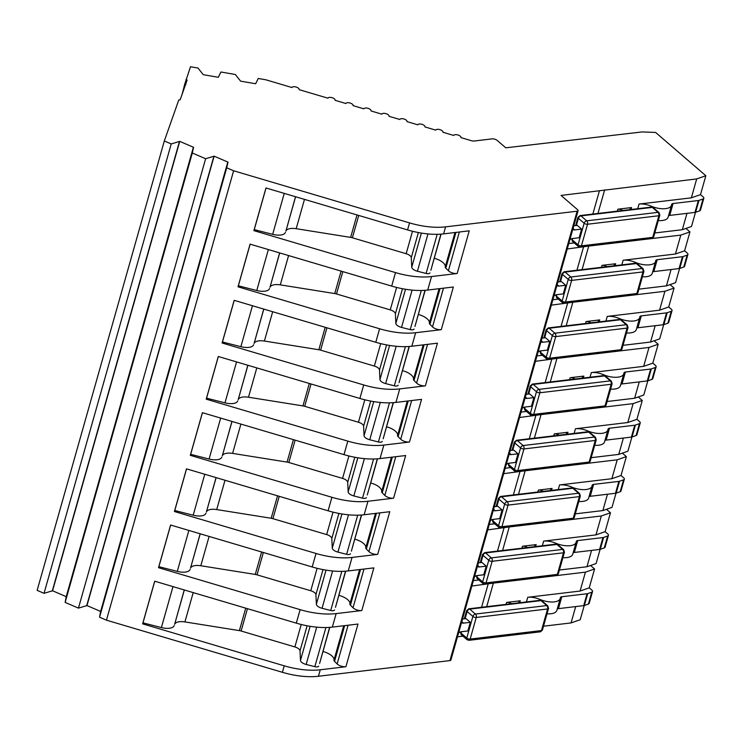 <?xml version="1.0" encoding="UTF-8"?>
<svg xmlns="http://www.w3.org/2000/svg" width="743" height="743" viewBox="0 0 743 743"><rect width="100%" height="100%" fill="white"/><g stroke="black" fill="none" stroke-linecap="round" stroke-linejoin="round"><path stroke-width="1.11" d="M182.007 94.584A31.884 0.799 106.5 0 0 184.589 84.563L190.505 66.74L198 68.04L203.257 74.69L218.312 77.291L220.894 71.997L235.345 74.504L240.602 81.154L255.657 83.755L258.239 78.47L265.734 79.761L291.962 87.535A3.752 1.653 -164.2 0 1 293.401 86.736A3.752 1.653 -164.2 0 1 297.395 87.544A3.752 1.653 -164.2 0 1 299.169 89.615A3.752 1.653 -164.2 0 1 299.15 89.662L299.169 89.615M299.15 89.662L327.914 98.178A3.752 1.653 -164.2 0 1 329.353 97.389A3.752 1.653 -164.2 0 1 333.347 98.197A3.752 1.653 -164.2 0 1 335.112 100.268A3.752 1.653 -164.2 0 1 335.102 100.314L345.885 103.509A3.752 1.653 -164.2 0 1 347.325 102.72A3.752 1.653 -164.2 0 1 351.318 103.518A3.752 1.653 -164.2 0 1 353.092 105.59A3.752 1.653 -164.2 0 1 353.074 105.636L363.856 108.831A3.752 1.653 -164.2 0 1 365.305 108.041A3.752 1.653 -164.2 0 1 369.299 108.84A3.752 1.653 -164.2 0 1 371.063 110.921A3.752 1.653 -164.2 0 1 371.054 110.967L381.837 114.162A3.752 1.653 -164.2 0 1 383.277 113.373A3.752 1.653 -164.2 0 1 387.27 114.171A3.752 1.653 -164.2 0 1 389.035 116.242A3.752 1.653 -164.2 0 1 389.026 116.289L399.808 119.484A3.752 1.653 -164.2 0 1 401.248 118.694A3.752 1.653 -164.2 0 1 405.241 119.493A3.752 1.653 -164.2 0 1 407.015 121.573A3.752 1.653 -164.2 0 1 406.997 121.611L417.78 124.815A3.752 1.653 -164.2 0 1 419.228 124.016A3.752 1.653 -164.2 0 1 423.222 124.824A3.752 1.653 -164.2 0 1 424.987 126.895A3.752 1.653 -164.2 0 1 424.977 126.942L435.76 130.136A3.752 1.653 -164.2 0 1 437.2 129.347A3.752 1.653 -164.2 0 1 441.193 130.146A3.752 1.653 -164.2 0 1 442.958 132.226A3.752 1.653 -164.2 0 1 442.949 132.263L453.732 135.458A3.752 1.653 -164.2 0 1 455.171 134.669A3.752 1.653 -164.2 0 1 459.165 135.477A3.752 1.653 -164.2 0 1 460.939 137.548A3.752 1.653 -164.2 0 1 460.92 137.594L471.48 140.715A3.752 1.653 -164.2 0 0 474.183 141.012L492.07 138.885A3.752 1.653 -164.2 0 1 497.151 140.39L505.769 147.811L642.147 131.929L655.605 132.44L705.85 175.729L696.702 178.924L561.03 195.428L577.627 209.73A2.498 1.096 -164.2 0 1 578.082 210.65A2.498 1.096 -164.2 0 1 577.116 211.207L445.605 226.856L443.617 233.878L469.242 230.832L457.168 273.498L431.544 276.554A50.004 22.002 15.8 0 1 395.499 272.597L253.892 230.636L265.975 187.97L407.573 229.921A50.004 22.002 15.8 0 0 443.617 233.878M421.402 233.088L411.752 267.201L411.288 257.607A6.25 2.749 15.8 0 0 406.152 253.716L352.396 237.788A6.25 2.749 15.8 0 0 350.65 237.388L296.188 228.695A12.501 5.498 15.8 0 0 290.68 228.51A12.501 5.498 15.8 0 0 285.879 231.138L295.528 196.728M310.128 626.312L300.478 660.425L300.023 650.831A6.25 2.749 15.8 0 0 294.878 646.939L241.122 631.011A6.25 2.749 15.8 0 0 239.376 630.612L184.914 621.919A12.501 5.498 15.8 0 0 179.407 621.733A12.501 5.498 15.8 0 0 174.605 624.361L184.255 589.951M326.028 570.141L316.379 604.245L315.914 594.66A6.25 2.749 15.8 0 0 310.769 590.759L257.022 574.841A6.25 2.749 15.8 0 0 255.267 574.441L200.814 565.748A12.501 5.498 15.8 0 0 195.307 565.553A12.501 5.498 15.8 0 0 190.496 568.191L200.155 533.771M341.929 513.961L332.27 548.074L331.815 538.48A6.25 2.749 15.8 0 0 326.669 534.588L272.913 518.66A6.25 2.749 15.8 0 0 271.167 518.261L216.705 509.568A12.501 5.498 15.8 0 0 211.198 509.382A12.501 5.498 15.8 0 0 206.396 512.011L216.046 477.6M357.82 457.79L348.17 491.894L347.705 482.309A6.25 2.749 15.8 0 0 342.56 478.408L288.813 462.49A6.25 2.749 15.8 0 0 287.058 462.09L232.605 453.397A12.501 5.498 15.8 0 0 227.098 453.202A12.501 5.498 15.8 0 0 222.296 455.84L231.946 421.43M373.72 401.61L364.061 435.723L363.606 426.129A6.25 2.749 15.8 0 0 358.46 422.238L304.704 406.31A6.25 2.749 15.8 0 0 302.958 405.91L248.496 397.217A12.501 5.498 15.8 0 0 242.998 397.031A12.501 5.498 15.8 0 0 238.187 399.66L247.837 365.25M389.611 345.439L379.961 379.543L379.497 369.958A6.25 2.749 15.8 0 0 374.351 366.067L320.604 350.139A6.25 2.749 15.8 0 0 318.849 349.739L264.397 341.046A12.501 5.498 15.8 0 0 258.889 340.851A12.501 5.498 15.8 0 0 254.087 343.489L263.737 309.079M405.511 289.259L395.852 323.372L395.397 313.778A6.25 2.749 15.8 0 0 390.251 309.887L336.505 293.959A6.25 2.749 15.8 0 0 334.749 293.559L280.297 284.866A12.501 5.498 15.8 0 0 274.789 284.68A12.501 5.498 15.8 0 0 269.978 287.318L279.628 252.899M445.605 226.856A50.004 22.002 15.8 0 1 409.56 222.9L233.618 170.769L226.717 167.797L228.008 162.132L214.133 156.16L205.625 158.733L192.316 153.002L193.598 147.328L179.732 141.365L171.215 143.938L164.314 140.966L178.766 100.008L180.15 99.841L187.115 80.095L186.103 79.222M171.215 143.938L44.051 593.332L37.15 590.369L164.314 140.966M185.899 84.414L184.589 84.563M695.504 212.303L691.482 226.504L682.334 229.698L686.959 213.362M705.85 175.729L700.5 194.629L703.138 196.904A3.752 1.653 -164.2 0 1 703.816 198.279A3.752 1.653 -164.2 0 1 703.027 198.966L699.665 210.845A3.752 1.653 15.8 0 0 700.454 210.158L703.816 198.279M617.322 211.133L617.87 209.192L631.55 207.557L631.002 209.507M654.787 232.977L682.334 229.698M637.717 208.709L639.036 204.065L691.352 197.833L696.702 178.924M604.635 189.892L597.966 213.436M592.849 214.049L599.406 190.858M568.766 243.574L574.2 242.924M427.717 290.058L453.351 287.002L441.277 329.678L415.643 332.725A50.004 22.002 15.8 0 1 379.608 328.768L238.001 286.817L250.075 244.141L391.682 286.101A50.004 22.002 15.8 0 0 427.717 290.058L431.544 276.554M411.826 346.229L437.451 343.182L425.377 385.849L399.753 388.905A50.004 22.002 15.8 0 1 363.708 384.948L222.101 342.987L234.175 300.321L375.782 342.272A50.004 22.002 15.8 0 0 411.826 346.229L415.643 332.725M395.926 402.409L421.56 399.353L409.486 442.029L383.852 445.076A50.004 22.002 15.8 0 1 347.817 441.119L206.21 399.167L218.284 356.491L359.891 398.452A50.004 22.002 15.8 0 0 395.926 402.409L399.753 388.905M380.035 458.58L405.659 455.533L393.586 498.2L367.961 501.256A50.004 22.002 15.8 0 1 331.917 497.299L190.31 455.338L202.384 412.671L343.99 454.623A50.004 22.002 15.8 0 0 380.035 458.58L383.852 445.076M364.135 514.75L389.769 511.704L377.695 554.371L352.061 557.426A50.004 22.002 15.8 0 1 316.016 553.47L174.419 511.518L186.493 468.842L328.1 510.803A50.004 22.002 15.8 0 0 364.135 514.75L367.961 501.256M348.244 570.93L373.868 567.875L361.795 610.551L336.161 613.597A50.004 22.002 15.8 0 1 300.126 609.65L158.519 567.689L170.593 525.022L312.199 566.974A50.004 22.002 15.8 0 0 348.244 570.93L352.061 557.426M332.344 627.101L357.977 624.055L345.904 666.722L320.27 669.777A50.004 22.002 15.8 0 1 284.225 665.821L142.628 623.86L154.702 581.193L296.299 623.145A50.004 22.002 15.8 0 0 332.344 627.101L336.161 613.597M233.618 170.769L106.453 620.173L282.396 672.304A50.004 22.002 15.8 0 0 318.431 676.26L449.942 660.601A2.498 1.096 15.8 0 0 450.917 660.044L578.082 210.65M227.711 162.373L100.546 611.777L99.553 617.192L106.453 620.173M193.301 147.578L66.136 596.973L65.143 602.406L78.452 608.127L86.968 605.564L100.639 611.443M44.051 593.332L52.558 590.769L66.229 596.648M691.352 197.833L700.5 194.629M617.87 209.192A3.752 1.653 -164.2 0 1 622.699 210.492M630.556 209.563A3.752 1.653 -164.2 0 1 630.092 208.393A3.752 1.653 -164.2 0 1 631.55 207.557M639.036 204.065A12.501 5.498 -164.2 0 1 651.044 206.127A15.157 6.668 15.8 0 0 671.496 205.272A15.157 6.668 15.8 0 0 671.607 204.539A3.752 1.653 -164.2 0 1 671.635 204.362A3.752 1.653 -164.2 0 1 673.084 203.526L698.336 200.517A3.752 1.653 15.8 0 0 698.996 200.378L703.027 198.966M699.665 210.845L695.634 212.257A3.752 1.653 -164.2 0 1 694.965 212.405L669.722 215.405A3.752 1.653 15.8 0 0 668.486 215.888M671.496 205.272L668.133 217.151A15.157 6.668 -164.2 0 1 658.289 220.597M584.23 605.526L580.209 619.727L571.061 622.922L543.514 626.21M462.935 636.147L457.493 636.797M471.861 586.023L493.083 583.162M556.526 575.593L585.428 572.156L594.576 568.952L590.564 565.488M481.575 607.272L488.142 584.091M600.121 549.346L596.109 563.547L586.951 566.751L559.414 570.03M478.826 579.977L473.393 580.627M487.761 529.852L508.983 526.991M572.416 519.422L601.319 515.976L610.477 512.772L606.455 509.317M497.476 551.102L504.033 527.911M616.021 493.176L612 507.376L602.852 510.58L575.305 513.859M494.727 523.796L489.284 524.447M503.652 473.672L524.874 470.811M588.317 463.242L617.219 459.806L626.368 456.601L622.355 453.137M513.367 494.922L519.933 471.74M631.921 436.995L627.9 451.196L618.752 454.4L591.205 457.679M510.617 467.626L505.184 468.276M519.552 417.501L540.774 414.64M604.208 407.071L633.12 403.625L642.268 400.431L638.246 396.966M529.267 438.751L535.824 415.56M647.812 380.825L643.791 395.025L634.643 398.229L607.096 401.508M526.518 411.455L521.075 412.096M535.443 361.321L556.665 358.46M620.108 350.891L649.01 347.455L658.159 344.25L654.146 340.786M545.158 382.571L551.724 359.389M663.713 324.654L659.691 338.854L650.543 342.049L622.996 345.328M542.409 355.275L536.975 355.925M551.343 305.15L572.565 302.29M635.999 294.72L664.911 291.275L674.059 288.08L670.037 284.615M561.058 326.4L567.615 303.209M458.533 633.129A3.752 2.443 -49.3 0 1 461.041 631.773L467.876 630.965L470.319 622.318L463.483 623.136A3.752 2.443 -49.3 0 1 461.951 622.736A3.752 2.443 -49.3 0 1 461.598 622.3M470.319 622.318L466.019 618.613L462.527 619.021M474.424 576.958A3.752 2.443 -49.3 0 1 476.932 575.602L483.767 574.785L486.219 566.147L479.374 566.955A3.752 2.443 -49.3 0 1 477.851 566.556A3.752 2.443 -49.3 0 1 477.489 566.129M486.219 566.147L481.91 562.432L478.418 562.85M490.324 520.778A3.752 2.443 -49.3 0 1 492.832 519.431L499.667 518.614L502.11 509.967L495.275 510.785A3.752 2.443 -49.3 0 1 493.742 510.385A3.752 2.443 -49.3 0 1 493.389 509.949M502.11 509.967L497.81 506.262L494.318 506.68M506.215 464.607A3.752 2.443 -49.3 0 1 508.723 463.251L515.558 462.434L518.01 453.797L511.165 454.614A3.752 2.443 -49.3 0 1 509.642 454.214A3.752 2.443 -49.3 0 1 509.28 453.778M518.01 453.797L513.701 450.082L510.209 450.499M522.115 408.436A3.752 2.443 -49.3 0 1 524.623 407.08L531.459 406.263L533.901 397.616L527.066 398.434A3.752 2.443 -49.3 0 1 525.533 398.034A3.752 2.443 -49.3 0 1 525.18 397.598M533.901 397.616L529.601 393.911L526.109 394.329M538.016 352.256A3.752 2.443 -49.3 0 1 540.514 350.9L547.359 350.092L549.801 341.446L542.966 342.263A3.752 2.443 -49.3 0 1 541.433 341.864A3.752 2.443 -49.3 0 1 541.08 341.427M549.801 341.446L545.492 337.731L542 338.149M553.906 296.086A3.752 2.443 -49.3 0 1 556.414 294.73L563.25 293.912L565.692 285.275L558.857 286.083A3.752 2.443 -49.3 0 1 557.324 285.684A3.752 2.443 -49.3 0 1 556.971 285.256M565.692 285.275L561.392 281.56L557.9 281.978M569.807 239.905A3.752 2.443 -49.3 0 1 572.305 238.549L579.15 237.741L581.593 229.095L574.757 229.912A3.752 2.443 -49.3 0 1 573.225 229.513A3.752 2.443 -49.3 0 1 572.872 229.076M581.593 229.095L577.283 225.389L573.791 225.798M679.604 268.474L675.582 282.674L666.434 285.879L638.887 289.157M558.309 299.104L552.866 299.745M567.234 248.97L588.456 246.119M651.899 238.54L680.802 235.104L689.95 231.9L685.938 228.445M576.949 270.22L583.515 247.038M284.253 193.384L272.662 234.333A12.501 5.498 15.8 0 0 285.433 232.401M272.662 234.333L254.255 229.633L253.892 230.636M457.168 273.498A6.25 2.749 -164.2 0 1 448.4 270.721L445.809 268.139L455.923 232.41M454.976 232.531L445.243 266.932A3.752 1.653 15.8 0 0 445.809 268.139M445.243 266.932A12.501 5.498 15.8 0 0 434.246 258.276M430.866 270.22L441.082 234.129L430.856 270.257A3.752 1.653 15.8 0 0 430.866 270.22A3.752 1.653 15.8 0 0 430.884 270.173M430.856 270.257L440.896 234.138M437.181 234.305L426.101 273.452A3.752 1.653 15.8 0 0 429.937 272.867M426.101 273.452L417.417 271.241L427.977 233.934M411.752 267.201A6.25 2.749 15.8 0 0 417.417 271.241M172.98 586.608L161.398 627.556A12.501 5.498 15.8 0 0 174.159 625.625M161.398 627.556L142.981 622.857L142.628 623.86M345.904 666.722A6.25 2.749 -164.2 0 1 337.136 663.945L334.545 661.363L344.65 625.643M343.703 625.755L333.969 660.155A3.752 1.653 15.8 0 0 334.545 661.363M333.969 660.155A12.501 5.498 15.8 0 0 322.973 651.5M319.601 663.443L329.808 627.352L319.583 663.48A3.752 1.653 15.8 0 0 319.601 663.443A3.752 1.653 15.8 0 0 319.611 663.397M319.583 663.48L329.623 627.361M325.908 627.529L314.837 666.675A3.752 1.653 15.8 0 0 318.663 666.1M314.837 666.675L306.153 664.465L316.704 627.157M300.478 660.425A6.25 2.749 15.8 0 0 306.153 664.465M188.88 530.437L177.289 571.386A12.501 5.498 15.8 0 0 190.059 569.444M177.289 571.386L158.872 566.686L158.519 567.689M361.795 610.551A6.25 2.749 -164.2 0 1 353.027 607.765L350.436 605.192L360.55 569.463M359.603 569.575L349.869 603.975A3.752 1.653 15.8 0 0 350.436 605.192M349.869 603.975A12.501 5.498 15.8 0 0 338.873 595.329M335.492 607.263L345.709 571.172L335.483 607.31A3.752 1.653 15.8 0 0 335.492 607.263A3.752 1.653 15.8 0 0 335.502 607.217M335.483 607.31L345.514 571.191M341.808 571.348L330.728 610.505A3.752 1.653 15.8 0 0 334.554 609.919M330.728 610.505L322.044 608.285L332.604 570.977M316.379 604.245A6.25 2.749 15.8 0 0 322.044 608.285M204.771 474.257L193.189 515.205A12.501 5.498 15.8 0 0 205.95 513.274M193.189 515.205L174.772 510.515L174.419 511.518M377.695 554.371A6.25 2.749 -164.2 0 1 368.927 551.594L366.336 549.021L376.441 513.292M375.494 513.404L365.76 547.805A3.752 1.653 15.8 0 0 366.336 549.021M365.76 547.805A12.501 5.498 15.8 0 0 354.764 539.158M351.393 551.092L361.6 515.001L351.374 551.13A3.752 1.653 15.8 0 0 351.393 551.092A3.752 1.653 15.8 0 0 351.402 551.046M351.374 551.13L361.414 515.01M357.699 515.178L346.628 554.324A3.752 1.653 15.8 0 0 350.455 553.749M346.628 554.324L337.944 552.114L348.495 514.806M332.27 548.074A6.25 2.749 15.8 0 0 337.944 552.114M220.671 418.086L209.08 459.035A12.501 5.498 15.8 0 0 221.851 457.094M209.08 459.035L190.663 454.335L190.31 455.338M393.586 498.2A6.25 2.749 -164.2 0 1 384.818 495.414L382.227 492.841L392.341 457.112M391.394 457.224L381.661 491.625A3.752 1.653 15.8 0 0 382.227 492.841M381.661 491.625A12.501 5.498 15.8 0 0 370.664 482.978M367.283 494.912L377.5 458.821L367.274 494.959A3.752 1.653 15.8 0 0 367.283 494.912A3.752 1.653 15.8 0 0 367.293 494.866M367.274 494.959L377.314 458.84M373.599 459.007L362.519 498.154A3.752 1.653 15.8 0 0 366.345 497.569M362.519 498.154L353.835 495.934L364.395 458.626M348.17 491.894A6.25 2.749 15.8 0 0 353.835 495.934M236.562 361.906L224.98 402.855A12.501 5.498 15.8 0 0 237.741 400.923M224.98 402.855L206.563 398.164L206.21 399.167M409.486 442.029A6.25 2.749 -164.2 0 1 400.718 439.243L398.127 436.67L408.232 400.941M407.294 401.053L397.551 435.454A3.752 1.653 15.8 0 0 398.127 436.67M397.551 435.454A12.501 5.498 15.8 0 0 386.555 426.807M383.184 438.741L393.391 402.65L383.165 438.788A3.752 1.653 15.8 0 0 383.184 438.741A3.752 1.653 15.8 0 0 383.193 438.695M383.165 438.788L393.205 402.66M389.49 402.827L378.419 441.974A3.752 1.653 15.8 0 0 382.246 441.398M378.419 441.974L369.735 439.763L380.286 402.455M364.061 435.723A6.25 2.749 15.8 0 0 369.735 439.763M252.462 305.735L240.871 346.684A12.501 5.498 15.8 0 0 253.642 344.752M240.871 346.684L222.454 341.984L222.101 342.987M425.377 385.849A6.25 2.749 -164.2 0 1 416.609 383.072L414.018 380.49L424.132 344.761M423.185 344.873L413.452 379.283A3.752 1.653 15.8 0 0 414.018 380.49M413.452 379.283A12.501 5.498 15.8 0 0 402.455 370.627M399.075 382.561L409.291 346.479L399.065 382.608A3.752 1.653 15.8 0 0 399.075 382.561A3.752 1.653 15.8 0 0 399.084 382.524M399.065 382.608L409.105 346.489M405.39 346.656L394.31 385.803A3.752 1.653 15.8 0 0 398.146 385.218M394.31 385.803L385.626 383.583L396.186 346.284M379.961 379.543A6.25 2.749 15.8 0 0 385.626 383.583M268.362 249.564L256.772 290.504A12.501 5.498 15.8 0 0 269.533 288.572M256.772 290.504L238.354 285.814L238.001 286.817M441.277 329.678A6.25 2.749 -164.2 0 1 432.51 326.892L429.918 324.32L440.023 288.59M439.085 288.702L429.343 323.103A3.752 1.653 15.8 0 0 429.918 324.32M429.343 323.103A12.501 5.498 15.8 0 0 418.346 314.456M414.975 326.391L425.182 290.299L414.956 326.437A3.752 1.653 15.8 0 0 414.975 326.391A3.752 1.653 15.8 0 0 414.984 326.344M414.956 326.437L424.996 290.318M421.29 290.476L410.21 329.623A3.752 1.653 15.8 0 0 414.037 329.047M410.21 329.623L401.526 327.412L412.086 290.104M395.852 323.372A6.25 2.749 15.8 0 0 401.526 327.412M266.031 187.988L254.255 229.633M250.14 244.159L238.354 285.814M234.24 300.339L222.454 341.984M218.349 356.51L206.563 398.164M202.449 412.69L190.663 454.335M186.558 468.861L174.772 510.515M170.658 525.041L158.872 566.686M154.767 581.212L142.981 622.857M226.717 167.797L99.553 617.192M52.27 591.01L179.434 141.616M506.048 604.356L506.605 602.415L520.276 600.79L519.729 602.731M571.061 622.922L575.686 606.585M526.443 601.932L527.762 597.288L580.079 591.056L585.428 572.156M493.361 583.134L486.702 606.659M594.576 568.952L589.227 587.852L591.874 590.128A3.752 1.653 15.8 0 1 592.552 591.502L589.18 603.381A3.752 1.653 -164.2 0 1 588.4 604.068L584.36 605.48A3.752 1.653 -164.2 0 1 583.701 605.629L558.457 608.638A3.752 1.653 15.8 0 0 557.213 609.111M521.948 548.185L522.496 546.235L536.177 544.61L535.629 546.56M586.951 566.751L591.577 550.405M542.344 545.752L543.653 541.108L595.97 534.886L601.319 515.976M509.252 526.954L502.593 550.489M610.477 512.772L605.127 531.682L607.765 533.957A3.752 1.653 15.8 0 1 608.443 535.322L605.081 547.21A3.752 1.653 -164.2 0 1 604.291 547.897L600.26 549.309A3.752 1.653 -164.2 0 1 599.592 549.458L574.348 552.458A3.752 1.653 15.8 0 0 573.113 552.931M537.839 492.005L538.396 490.064L552.068 488.439L551.52 490.38M602.852 510.58L607.477 494.234M558.234 489.581L559.553 484.938L611.87 478.706L617.219 459.806M525.152 470.783L518.493 494.309M626.368 456.601L621.018 475.511L623.665 477.786A3.752 1.653 15.8 0 1 624.343 479.151L620.981 491.039A3.752 1.653 -164.2 0 1 620.191 491.727L616.161 493.129A3.752 1.653 -164.2 0 1 615.492 493.278L590.248 496.287A3.752 1.653 15.8 0 0 589.013 496.761M553.739 435.835L554.287 433.893L567.968 432.259L567.42 434.209M618.752 454.4L623.377 438.054M574.135 433.41L575.444 428.757L627.77 422.535L633.12 403.625M541.043 414.603L534.384 438.138M642.268 400.431L636.918 419.331L639.556 421.606A3.752 1.653 15.8 0 1 640.234 422.981L636.872 434.859A3.752 1.653 -164.2 0 1 636.082 435.547L632.052 436.958A3.752 1.653 -164.2 0 1 631.383 437.107L606.139 440.107A3.752 1.653 15.8 0 0 604.904 440.59M569.64 379.654L570.187 377.713L583.859 376.088L583.311 378.029M634.643 398.229L639.268 381.883M590.026 377.23L591.344 372.587L643.661 366.355L649.01 347.455M556.944 358.432L550.284 381.967M658.159 344.25L652.809 363.16L655.456 365.435A3.752 1.653 15.8 0 1 656.134 366.801L652.772 378.689A3.752 1.653 -164.2 0 1 651.982 379.376L647.952 380.778A3.752 1.653 -164.2 0 1 647.283 380.927L622.04 383.936A3.752 1.653 15.8 0 0 620.804 384.41M585.53 323.484L586.078 321.543L599.759 319.908L599.211 321.858M650.543 342.049L655.168 325.703M605.926 321.06L607.235 316.407L659.561 310.184L664.911 291.275M572.834 302.262L566.175 325.787M674.059 288.08L668.709 306.98L671.347 309.255A3.752 1.653 15.8 0 1 672.025 310.63L668.663 322.508A3.752 1.653 -164.2 0 1 667.873 323.196L663.843 324.607A3.752 1.653 -164.2 0 1 663.174 324.756L637.931 327.756A3.752 1.653 15.8 0 0 636.695 328.239M601.431 267.313L601.979 265.362L615.65 263.737L615.102 265.678M666.434 285.879L671.059 269.533M621.817 264.88L623.136 260.236L675.452 254.004L680.802 235.104M588.735 246.082L582.075 269.616M689.95 231.9L684.6 250.809L687.247 253.084A3.752 1.653 15.8 0 1 687.925 254.45L684.563 266.338A3.752 1.653 -164.2 0 1 683.774 267.025L679.743 268.437A3.752 1.653 -164.2 0 1 679.074 268.576L653.831 271.585A3.752 1.653 15.8 0 0 652.595 272.059M52.558 590.769L179.732 141.365M506.605 602.415A3.752 1.653 -164.2 0 1 511.435 603.715M519.283 602.787A3.752 1.653 -164.2 0 1 518.828 601.616A3.752 1.653 -164.2 0 1 520.276 600.79M580.079 591.056L589.227 587.852M527.762 597.288A12.501 5.498 -164.2 0 1 539.771 599.36A15.157 6.668 15.8 0 0 560.222 598.496A15.157 6.668 15.8 0 0 560.333 597.762A3.752 1.653 -164.2 0 1 560.361 597.586A3.752 1.653 -164.2 0 1 561.819 596.75L587.063 593.75A3.752 1.653 15.8 0 0 587.732 593.601L591.762 592.19A3.752 1.653 15.8 0 0 592.552 591.502M560.222 598.496L556.86 610.375A15.157 6.668 -164.2 0 1 547.015 613.82M522.496 546.235A3.752 1.653 -164.2 0 1 527.326 547.545M535.174 546.607A3.752 1.653 -164.2 0 1 534.719 545.446A3.752 1.653 -164.2 0 1 536.177 544.61M595.97 534.886L605.127 531.682M543.653 541.108A12.501 5.498 -164.2 0 1 555.671 543.179A15.157 6.668 15.8 0 0 576.122 542.316A15.157 6.668 15.8 0 0 576.224 541.591A3.752 1.653 -164.2 0 1 576.252 541.406A3.752 1.653 -164.2 0 1 577.71 540.579L602.954 537.57A3.752 1.653 15.8 0 0 603.622 537.421L607.653 536.009A3.752 1.653 15.8 0 0 608.443 535.322M576.122 542.316L572.751 554.204A15.157 6.668 -164.2 0 1 562.915 557.649M538.396 490.064A3.752 1.653 -164.2 0 1 543.226 491.364M551.074 490.436A3.752 1.653 -164.2 0 1 550.619 489.275A3.752 1.653 -164.2 0 1 552.068 488.439M611.87 478.706L621.018 475.511M559.553 484.938A12.501 5.498 -164.2 0 1 571.562 487.009A15.157 6.668 15.8 0 0 592.013 486.145A15.157 6.668 15.8 0 0 592.125 485.411A3.752 1.653 -164.2 0 1 592.152 485.235A3.752 1.653 -164.2 0 1 593.611 484.399L618.854 481.399A3.752 1.653 15.8 0 0 619.523 481.25L623.553 479.839A3.752 1.653 15.8 0 0 624.343 479.151M592.013 486.145L588.651 498.024A15.157 6.668 -164.2 0 1 578.806 501.479M554.287 433.893A3.752 1.653 -164.2 0 1 559.117 435.194M566.974 434.256A3.752 1.653 -164.2 0 1 566.51 433.095A3.752 1.653 -164.2 0 1 567.968 432.259M627.77 422.535L636.918 419.331M575.444 428.757A12.501 5.498 -164.2 0 1 587.462 430.829A15.157 6.668 15.8 0 0 607.913 429.965A15.157 6.668 15.8 0 0 608.025 429.24A3.752 1.653 -164.2 0 1 608.053 429.064A3.752 1.653 -164.2 0 1 609.501 428.228L634.745 425.219A3.752 1.653 15.8 0 0 635.414 425.07L639.444 423.668A3.752 1.653 15.8 0 0 640.234 422.981M607.913 429.965L604.551 441.853A15.157 6.668 -164.2 0 1 594.706 445.298M570.187 377.713A3.752 1.653 -164.2 0 1 575.017 379.023M582.865 378.085A3.752 1.653 -164.2 0 1 582.41 376.924A3.752 1.653 -164.2 0 1 583.859 376.088M643.661 366.355L652.809 363.16M591.344 372.587A12.501 5.498 -164.2 0 1 603.353 374.658A15.157 6.668 15.8 0 0 623.804 373.794A15.157 6.668 15.8 0 0 623.916 373.07A3.752 1.653 -164.2 0 1 623.944 372.884A3.752 1.653 -164.2 0 1 625.402 372.048L650.645 369.048A3.752 1.653 15.8 0 0 651.314 368.899L655.345 367.488A3.752 1.653 15.8 0 0 656.134 366.801M623.804 373.794L620.442 385.673A15.157 6.668 -164.2 0 1 610.597 389.128M586.078 321.543A3.752 1.653 -164.2 0 1 590.908 322.843M598.765 321.905A3.752 1.653 -164.2 0 1 598.301 320.744A3.752 1.653 -164.2 0 1 599.759 319.908M659.561 310.184L668.709 306.98M607.235 316.407A12.501 5.498 -164.2 0 1 619.253 318.478A15.157 6.668 15.8 0 0 639.704 317.614A15.157 6.668 15.8 0 0 639.816 316.889A3.752 1.653 -164.2 0 1 639.844 316.713A3.752 1.653 -164.2 0 1 641.293 315.877L666.536 312.868A3.752 1.653 15.8 0 0 667.205 312.719L671.235 311.317A3.752 1.653 15.8 0 0 672.025 310.63M639.704 317.614L636.342 329.502A15.157 6.668 -164.2 0 1 626.498 332.948M601.979 265.362A3.752 1.653 -164.2 0 1 606.808 266.672M614.656 265.734A3.752 1.653 -164.2 0 1 614.201 264.573A3.752 1.653 -164.2 0 1 615.65 263.737M675.452 254.004L684.6 250.809M623.136 260.236A12.501 5.498 -164.2 0 1 635.144 262.307A15.157 6.668 15.8 0 0 655.595 261.443A15.157 6.668 15.8 0 0 655.707 260.719A3.752 1.653 -164.2 0 1 655.735 260.533A3.752 1.653 -164.2 0 1 657.193 259.697L682.436 256.697A3.752 1.653 15.8 0 0 683.105 256.549L687.136 255.137A3.752 1.653 15.8 0 0 687.925 254.45M655.595 261.443L652.233 273.331A15.157 6.668 -164.2 0 1 642.398 276.777M214.133 156.16L86.968 605.564M213.845 156.411L86.671 605.805M65.143 602.406L192.316 153.002M205.625 158.733L78.452 608.127M285.879 231.138L295.603 196.746M174.605 624.361L184.338 589.97M190.496 568.191L200.229 533.799M206.396 512.011L216.129 477.628M222.296 455.84L232.02 421.448M238.187 399.66L247.921 365.277M254.087 343.489L263.811 309.097M269.978 287.318L279.712 252.926M318.431 676.26L320.27 669.777M449.942 660.601L577.116 211.207M409.56 222.9L407.573 229.921M284.225 665.821L282.396 672.304M300.126 609.65L296.299 623.145M316.016 553.47L312.199 566.974M331.917 497.299L328.1 510.803M347.817 441.119L343.99 454.623M363.708 384.948L359.891 398.452M379.608 328.768L375.782 342.272M395.499 272.597L391.682 286.101M651.044 206.127L650.757 207.158M461.774 621.668L463.483 623.136M477.675 565.488L479.374 566.955M493.566 509.317L495.275 510.785M509.466 453.137L511.165 454.614M525.357 396.966L527.066 398.434M541.257 340.786L542.966 342.263M557.148 284.615L558.857 286.083M573.048 228.445L574.757 229.912M459.36 232.002L448.4 270.721M348.086 625.235L337.136 663.945M363.986 569.054L353.027 607.765M379.877 512.884L368.927 551.594M395.778 456.704L384.818 495.414M411.668 400.533L400.718 439.243M427.569 344.353L416.609 383.072M443.46 288.182L432.51 326.892M695.634 212.257L698.996 200.378M698.336 200.517L694.965 212.405M669.722 215.405L673.084 203.526M465.09 618.724L467.133 611.508L472.873 616.458L466.762 638.061L461.013 633.12L461.412 631.736M480.99 562.544L483.024 555.337L488.764 560.278L482.653 581.89L476.913 576.94L477.303 575.556M496.881 506.373L498.925 499.157L504.664 504.107L498.553 525.71L492.813 520.769L493.203 519.385M512.781 450.193L514.815 442.986L520.564 447.936L514.444 469.539L508.704 464.589L509.094 463.205M528.672 394.022L530.716 386.806L536.455 391.756L530.344 413.359L524.604 408.418L524.995 407.034M544.573 337.842L546.607 330.635L552.355 335.585L546.235 357.188L540.495 352.238L540.885 350.854M560.463 281.671L562.507 274.464L568.246 279.405L562.135 301.017L556.396 296.067L556.786 294.683M576.364 225.491L578.398 218.284L584.147 223.234L578.026 244.837L572.286 239.887L572.677 238.512M356.993 214.941L350.65 237.388M296.188 228.695L304.481 199.375M412.504 231.268L406.152 253.716M352.396 237.788L358.72 215.451M245.729 608.164L239.376 630.612M184.914 621.919L193.208 592.608M301.231 624.491L294.878 646.939M241.122 631.011L247.447 608.675M261.62 551.984L255.267 574.441M200.814 565.748L209.108 536.427M317.122 568.311L310.769 590.759M257.022 574.841L263.338 552.495M277.52 495.813L271.167 518.261M216.705 509.568L225.008 480.257M333.022 512.141L326.669 534.588M272.913 518.66L279.238 496.324M293.411 439.642L287.058 462.09M232.605 453.397L240.899 424.077M348.913 455.961L342.56 478.408M288.813 462.49L295.138 440.144M309.311 383.462L302.958 405.91M248.496 397.217L256.799 367.906M364.813 399.79L358.46 422.238M304.704 406.31L311.029 383.973M325.202 327.291L318.849 349.739M264.397 341.046L272.69 311.726M380.704 343.61L374.351 366.067M320.604 350.139L326.929 327.802M341.102 271.111L334.749 293.559M280.297 284.866L288.59 255.555M396.604 287.439L390.251 309.887M336.505 293.959L342.82 271.622M571.934 238.624L571.841 238.977A2.498 1.096 15.8 0 0 572.286 239.887A2.498 1.635 130.7 0 0 572.612 241.549L578.351 246.5A2.498 1.635 -49.3 0 1 578.026 244.837A2.498 1.096 15.8 0 0 581.416 245.84L587.537 224.237A2.498 1.096 -164.2 0 1 584.147 223.234A2.498 1.635 -49.3 0 1 586.71 220.838L580.97 215.888L652.28 207.399A2.498 1.542 -96.8 0 0 651.379 207.083L580.06 215.572A2.498 1.542 83.2 0 1 580.97 215.888A2.498 1.635 130.7 0 0 578.398 218.284A2.498 1.096 -164.2 0 1 577.952 217.374L575.63 225.584M539.771 599.36L539.483 600.381M591.762 592.19L588.4 604.068M555.671 543.179L555.383 544.201M607.653 536.009L604.291 547.897M571.562 487.009L571.274 488.03M623.553 479.839L620.191 491.727M587.462 430.829L587.174 431.85M639.444 423.668L636.082 435.547M603.353 374.658L603.065 375.679M655.345 367.488L651.982 379.376M619.253 318.478L618.965 319.499M671.235 311.317L667.873 323.196M460.669 631.847L460.567 632.2A2.498 1.096 15.8 0 0 461.013 633.12A2.498 1.635 130.7 0 0 461.338 634.773L467.078 639.723A2.498 1.635 -49.3 0 1 466.762 638.061A2.498 1.096 15.8 0 0 470.152 639.064L476.263 617.461A2.498 1.096 -164.2 0 1 472.873 616.458A2.498 1.635 -49.3 0 1 475.436 614.062L469.697 609.121A2.498 1.635 130.7 0 0 467.133 611.508A2.498 1.096 -164.2 0 1 466.678 610.597L464.356 618.808M476.56 575.667L476.458 576.029A2.498 1.096 15.8 0 0 476.913 576.94A2.498 1.635 130.7 0 0 477.238 578.602L482.978 583.552A2.498 1.635 -49.3 0 1 482.653 581.89A2.498 1.096 15.8 0 0 486.043 582.893L492.154 561.29A2.498 1.096 -164.2 0 1 488.764 560.278A2.498 1.635 -49.3 0 1 491.337 557.891L485.588 552.941A2.498 1.635 130.7 0 0 483.024 555.337A2.498 1.096 -164.2 0 1 482.579 554.417L480.247 562.637M492.46 519.496L492.358 519.849A2.498 1.096 15.8 0 0 492.813 520.769A2.498 1.635 130.7 0 0 493.129 522.431L498.869 527.372A2.498 1.635 -49.3 0 1 498.553 525.71A2.498 1.096 15.8 0 0 501.943 526.713L508.054 505.11A2.498 1.096 -164.2 0 1 504.664 504.107A2.498 1.635 -49.3 0 1 507.228 501.711L501.488 496.77A2.498 1.635 130.7 0 0 498.925 499.157A2.498 1.096 -164.2 0 1 498.469 498.247L496.148 506.457M508.351 463.316L508.249 463.678A2.498 1.096 15.8 0 0 508.704 464.589A2.498 1.635 130.7 0 0 509.029 466.251L514.769 471.201A2.498 1.635 -49.3 0 1 514.444 469.539A2.498 1.096 15.8 0 0 517.834 470.542L523.954 448.939A2.498 1.096 -164.2 0 1 520.564 447.936A2.498 1.635 -49.3 0 1 523.128 445.54L517.388 440.59A2.498 1.635 130.7 0 0 514.815 442.986A2.498 1.096 -164.2 0 1 514.37 442.076L512.038 450.286M524.252 407.145L524.149 407.498A2.498 1.096 15.8 0 0 524.604 408.418A2.498 1.635 130.7 0 0 524.92 410.08L530.66 415.021A2.498 1.635 -49.3 0 1 530.344 413.359A2.498 1.096 15.8 0 0 533.734 414.371L539.845 392.759A2.498 1.096 -164.2 0 1 536.455 391.756A2.498 1.635 -49.3 0 1 539.019 389.36L533.279 384.419A2.498 1.635 130.7 0 0 530.716 386.806A2.498 1.096 -164.2 0 1 530.261 385.896L527.939 394.106M540.142 350.975L540.04 351.328A2.498 1.096 15.8 0 0 540.495 352.238A2.498 1.635 130.7 0 0 540.82 353.9L546.56 358.85A2.498 1.635 -49.3 0 1 546.235 357.188A2.498 1.096 15.8 0 0 549.625 358.191L555.745 336.588A2.498 1.096 -164.2 0 1 552.355 335.585A2.498 1.635 -49.3 0 1 554.919 333.189L549.179 328.239A2.498 1.635 130.7 0 0 546.607 330.635A2.498 1.096 -164.2 0 1 546.161 329.725L543.839 337.935M556.043 294.795L555.94 295.157A2.498 1.096 15.8 0 0 556.396 296.067A2.498 1.635 130.7 0 0 556.711 297.729L562.46 302.67A2.498 1.635 -49.3 0 1 562.135 301.017A2.498 1.096 15.8 0 0 565.525 302.02L571.636 280.408A2.498 1.096 -164.2 0 1 568.246 279.405A2.498 1.635 -49.3 0 1 570.81 277.018L565.07 272.068A2.498 1.635 130.7 0 0 562.507 274.464A2.498 1.096 -164.2 0 1 562.052 273.545L559.73 281.755M635.144 262.307L634.856 263.328M687.136 255.137L683.774 267.025M418.383 232.559L411.288 257.607M307.11 625.782L300.023 650.831M323.001 569.602L315.914 594.66M338.901 513.432L331.815 538.48M354.792 457.251L347.705 482.309M370.692 401.081L363.606 426.129M386.592 344.901L379.497 369.958M402.483 288.73L395.397 313.778M578.351 246.5L580.283 247.085A2.498 1.542 -96.8 0 0 581.416 245.84L652.735 237.351L658.846 215.749L587.537 224.237A2.498 1.542 -96.8 0 0 586.71 220.838L658.029 212.349L652.28 207.399A2.498 1.635 -49.3 0 1 653.301 207.668L651.379 207.083M587.063 593.75L583.701 605.629M558.457 608.638L561.819 596.75M584.36 605.48L587.732 593.601M602.954 537.57L599.592 549.458M574.348 552.458L577.71 540.579M600.26 549.309L603.622 537.421M618.854 481.399L615.492 493.278M590.248 496.287L593.611 484.399M616.161 493.129L619.523 481.25M634.745 425.219L631.383 437.107M606.139 440.107L609.501 428.228M632.052 436.958L635.414 425.07M650.645 369.048L647.283 380.927M622.04 383.936L625.402 372.048M647.952 380.778L651.314 368.899M666.536 312.868L663.174 324.756M637.931 327.756L641.293 315.877M663.843 324.607L667.205 312.719M467.078 639.723L469.009 640.317A2.498 1.542 -96.8 0 0 470.152 639.064L541.461 630.575L547.582 608.972L476.263 617.461A2.498 1.542 -96.8 0 0 475.436 614.062L546.755 605.573L541.015 600.623A2.498 1.542 -96.8 0 0 540.105 600.307L468.787 608.796L466.678 610.597M540.105 600.307L542.037 600.892A2.498 1.635 -49.3 0 0 541.015 600.623L469.697 609.121A2.498 1.542 -96.8 0 0 468.787 608.796M482.978 583.552L484.9 584.137A2.498 1.542 -96.8 0 0 486.043 582.893L557.361 574.404L563.473 552.801L492.154 561.29A2.498 1.542 -96.8 0 0 491.337 557.891L562.646 549.402L556.906 544.452A2.498 1.542 -96.8 0 0 556.005 544.127L484.687 552.616L482.579 554.417M556.005 544.127L557.928 544.721A2.498 1.635 -49.3 0 0 556.906 544.452L485.588 552.941A2.498 1.542 -96.8 0 0 484.687 552.616M498.869 527.372L500.801 527.967A2.498 1.542 -96.8 0 0 501.943 526.713L573.252 518.224L579.373 496.621L508.054 505.11A2.498 1.542 -96.8 0 0 507.228 501.711L578.546 493.222L572.807 488.281A2.498 1.542 -96.8 0 0 571.896 487.956L500.578 496.445L498.469 498.247M571.896 487.956L573.828 488.541A2.498 1.635 -49.3 0 0 572.807 488.281L501.488 496.77A2.498 1.542 -96.8 0 0 500.578 496.445M514.769 471.201L516.691 471.786A2.498 1.542 -96.8 0 0 517.834 470.542L589.153 462.053L595.264 440.45L523.954 448.939A2.498 1.542 -96.8 0 0 523.128 445.54L594.437 437.051L588.697 432.101A2.498 1.542 -96.8 0 0 587.797 431.776L516.478 440.274L514.37 442.076M587.797 431.776L589.719 432.37A2.498 1.635 -49.3 0 0 588.697 432.101L517.388 440.59A2.498 1.542 -96.8 0 0 516.478 440.274M530.66 415.021L532.592 415.616A2.498 1.542 -96.8 0 0 533.734 414.371L605.043 405.873L611.164 384.27L539.845 392.759A2.498 1.542 -96.8 0 0 539.019 389.36L610.337 380.871L604.598 375.93A2.498 1.542 -96.8 0 0 603.688 375.605L532.369 384.094L530.261 385.896M603.688 375.605L605.619 376.19A2.498 1.635 -49.3 0 0 604.598 375.93L533.279 384.419A2.498 1.542 -96.8 0 0 532.369 384.094M546.56 358.85L548.492 359.436A2.498 1.542 -96.8 0 0 549.625 358.191L620.944 349.702L627.055 328.1L555.745 336.588A2.498 1.542 -96.8 0 0 554.919 333.189L626.238 324.7L620.489 319.75A2.498 1.542 -96.8 0 0 619.588 319.434L548.269 327.923L546.161 329.725M619.588 319.434L621.51 320.019A2.498 1.635 -49.3 0 0 620.489 319.75L549.179 328.239A2.498 1.542 -96.8 0 0 548.269 327.923M562.46 302.67L564.383 303.265A2.498 1.542 -96.8 0 0 565.525 302.02L636.844 293.531L642.955 271.919L571.636 280.408A2.498 1.542 -96.8 0 0 570.81 277.018L642.128 268.52L636.389 263.579A2.498 1.542 -96.8 0 0 635.479 263.254L564.169 271.743A2.498 1.542 83.2 0 1 565.07 272.068L636.389 263.579A2.498 1.635 -49.3 0 1 637.41 263.839L635.479 263.254M682.436 256.697L679.074 268.576M653.831 271.585L657.193 259.697M679.743 268.437L683.105 256.549M580.283 247.085L651.592 238.596A2.498 1.542 -96.8 0 0 652.735 237.351A2.498 1.096 15.8 0 0 653.71 236.794L659.821 215.191A2.498 1.096 -164.2 0 1 658.846 215.749A2.498 1.542 -96.8 0 0 658.029 212.349A2.498 1.635 -49.3 0 1 659.05 212.619L653.301 207.668M547.582 608.972A2.498 1.542 -96.8 0 0 546.755 605.573A2.498 1.635 130.7 0 1 547.777 605.842L548.548 608.415A2.498 1.096 -164.2 0 1 547.582 608.972M469.009 640.317L540.328 631.819A2.498 1.542 -96.8 0 0 541.461 630.575A2.498 1.096 15.8 0 0 542.436 630.018L548.548 608.415M563.473 552.801A2.498 1.542 -96.8 0 0 562.646 549.402A2.498 1.635 130.7 0 1 563.668 549.662L564.448 552.244A2.498 1.096 -164.2 0 1 563.473 552.801M484.9 584.137L556.219 575.649A2.498 1.542 -96.8 0 0 557.361 574.404A2.498 1.096 15.8 0 0 558.327 573.847L564.448 552.244M579.373 496.621A2.498 1.542 -96.8 0 0 578.546 493.222A2.498 1.635 130.7 0 1 579.568 493.491L580.339 496.064A2.498 1.096 -164.2 0 1 579.373 496.621M500.801 527.967L572.119 519.478A2.498 1.542 -96.8 0 0 573.252 518.224A2.498 1.096 15.8 0 0 574.228 517.676L580.339 496.064M595.264 440.45A2.498 1.542 -96.8 0 0 594.437 437.051A2.498 1.635 130.7 0 1 595.459 437.311L596.239 439.893A2.498 1.096 -164.2 0 1 595.264 440.45M516.691 471.786L588.01 463.298A2.498 1.542 -96.8 0 0 589.153 462.053A2.498 1.096 15.8 0 0 590.118 461.496L596.239 439.893M611.164 384.27A2.498 1.542 -96.8 0 0 610.337 380.871A2.498 1.635 130.7 0 1 611.359 381.14L612.13 383.713A2.498 1.096 -164.2 0 1 611.164 384.27M532.592 415.616L603.91 407.127A2.498 1.542 -96.8 0 0 605.043 405.873A2.498 1.096 15.8 0 0 606.019 405.325L612.13 383.713M627.055 328.1A2.498 1.542 -96.8 0 0 626.238 324.7A2.498 1.635 130.7 0 1 627.25 324.97L628.03 327.542A2.498 1.096 -164.2 0 1 627.055 328.1M548.492 359.436L619.801 350.947A2.498 1.542 -96.8 0 0 620.944 349.702A2.498 1.096 15.8 0 0 621.919 349.145L628.03 327.542M642.955 271.919A2.498 1.542 -96.8 0 0 642.128 268.52A2.498 1.635 130.7 0 1 643.15 268.79L643.921 271.362A2.498 1.096 -164.2 0 1 642.955 271.919M564.383 303.265L635.702 294.776A2.498 1.542 -96.8 0 0 636.844 293.531A2.498 1.096 15.8 0 0 637.81 292.974L643.921 271.362M571.841 238.977L572.612 241.549M580.06 215.572L577.952 217.374M460.567 632.2L461.338 634.773M476.458 576.029L477.238 578.602M492.358 519.849L493.129 522.431M508.249 463.678L509.029 466.251M524.149 407.498L524.92 410.08M540.04 351.328L540.82 353.9M564.169 271.743L562.052 273.545M555.94 295.157L556.711 297.729M653.71 236.794L651.592 238.596M659.05 212.619L659.821 215.191M542.436 630.018L540.328 631.819M558.327 573.847L556.219 575.649M574.228 517.676L572.119 519.478M590.118 461.496L588.01 463.298M606.019 405.325L603.91 407.127M621.919 349.145L619.801 350.947M637.81 292.974L635.702 294.776M547.777 605.842L542.037 600.892M563.668 549.662L557.928 544.721M579.568 493.491L573.828 488.541M595.459 437.311L589.719 432.37M611.359 381.14L605.619 376.19M627.25 324.97L621.51 320.019M643.15 268.79L637.41 263.839"/></g></svg>
